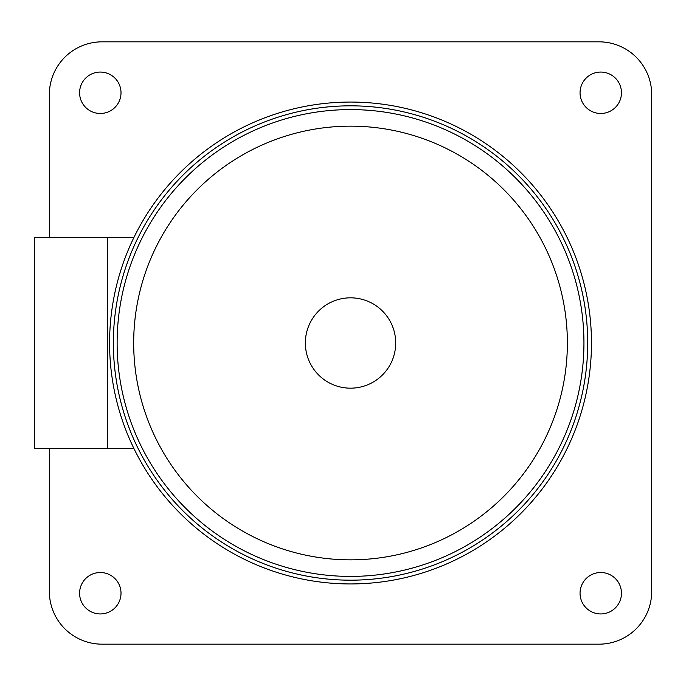 <?xml version="1.0" encoding="UTF-8"?>
<svg xmlns="http://www.w3.org/2000/svg" width="686" height="686" viewBox="0 0 686 686"><rect width="100%" height="100%" fill="white"/><g stroke="black" fill="none" stroke-linecap="round" stroke-linejoin="round"><path stroke-width="1.03" d="M109.588 343A240.94 240.94 0 0 1 350.529 102.06A240.94 240.94 0 0 1 591.469 343A240.94 240.94 0 0 1 350.529 583.94A240.94 240.94 0 0 1 109.588 343M79.593 593.227A20.709 20.709 0 0 1 100.302 572.518A20.709 20.709 0 0 1 121.01 593.227A20.709 20.709 0 0 1 100.302 613.936A20.709 20.709 0 0 1 79.593 593.227M79.593 92.773A20.709 20.709 0 0 1 100.302 72.064A20.709 20.709 0 0 1 121.01 92.773A20.709 20.709 0 0 1 100.302 113.482A20.709 20.709 0 0 1 79.593 92.773M580.056 593.227A20.709 20.709 0 0 1 600.756 572.518A20.709 20.709 0 0 1 621.465 593.227A20.709 20.709 0 0 1 600.756 613.936A20.709 20.709 0 0 1 580.056 593.227M580.056 92.773A20.709 20.709 0 0 1 600.756 72.064A20.709 20.709 0 0 1 621.465 92.773A20.709 20.709 0 0 1 600.756 113.482A20.709 20.709 0 0 1 580.056 92.773M49.358 237.588L49.358 94.531A52.702 52.702 0 0 1 102.06 41.829L598.998 41.829A52.702 52.702 0 0 1 651.7 94.531L651.7 591.469A52.702 52.702 0 0 1 598.998 644.171L102.06 644.171A52.702 52.702 0 0 1 49.358 591.469L49.358 448.412M587.705 343A237.176 237.176 0 0 1 350.529 580.176A237.176 237.176 0 0 1 113.361 343A237.176 237.176 0 0 1 350.529 105.824A237.176 237.176 0 0 1 587.705 343M583.94 343A233.411 233.411 0 0 0 350.529 109.588A233.411 233.411 0 0 0 117.126 343A233.411 233.411 0 0 0 350.529 576.412A233.411 233.411 0 0 0 583.94 343A233.411 233.411 0 0 0 350.529 109.588A233.411 233.411 0 0 0 117.126 343A233.411 233.411 0 0 0 350.529 576.412A233.411 233.411 0 0 0 583.94 343A233.411 233.411 0 0 0 350.529 109.588A233.411 233.411 0 0 0 117.126 343A233.411 233.411 0 0 0 350.529 576.412A233.411 233.411 0 0 0 583.94 343M305.356 343A45.173 45.173 0 0 1 350.529 297.827A45.173 45.173 0 0 1 395.702 343A45.173 45.173 0 0 1 350.529 388.173A45.173 45.173 0 0 1 305.356 343M34.3 448.412L34.3 237.588L107.333 237.588L107.333 448.412L34.3 448.412M60.651 237.588L133.873 237.588M133.873 448.412L107.333 448.412M133.684 343A216.845 216.845 0 0 0 350.529 559.845A216.845 216.845 0 0 0 567.373 343A216.845 216.845 0 0 0 350.529 126.155A216.845 216.845 0 0 0 133.684 343"/></g></svg>

